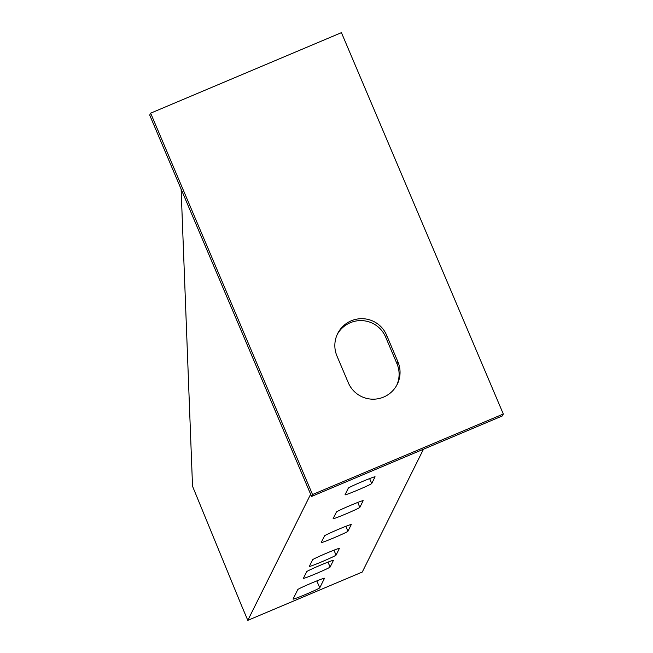 <?xml version="1.0" encoding="UTF-8"?>
<svg xmlns="http://www.w3.org/2000/svg" width="653" height="653" viewBox="0 0 653 653"><rect width="100%" height="100%" fill="white"/><g stroke="black" fill="none" stroke-linecap="round" stroke-linejoin="round"><path stroke-width="0.98" d="M503.308 414.018L341.429 32.65L150.639 113.173L312.526 494.541L503.308 414.018L502.361 415.928L311.571 496.451L149.692 115.083L150.639 113.173M397.914 361.819L386.584 335.12A26.953 26.895 26.5 0 0 337.658 333.569A26.953 26.895 26.5 0 0 336.981 356.056L348.31 382.756A26.953 26.895 26.5 0 0 397.236 384.307A26.953 26.895 26.5 0 0 397.914 361.819L396.967 363.729L385.629 337.03A26.953 26.895 26.5 0 0 337.201 334.532M396.738 385.254A26.953 26.895 26.5 0 0 396.967 363.729M312.526 494.541L311.571 496.451M322.28 561.588A14.513 0.604 157 0 0 336.05 555.115L339.38 548.438A14.513 0.604 157 0 0 339.38 548.398A14.513 0.604 157 0 0 326.108 553.377A14.513 0.604 157 0 0 312.665 559.711L309.334 566.388A14.513 0.604 157 0 0 309.334 566.429A14.513 0.604 157 0 0 322.28 561.588M316.33 573.522A14.513 0.604 157 0 0 330.1 567.049L333.43 560.372A14.513 0.604 157 0 0 333.438 560.331A14.513 0.604 157 0 0 320.166 565.31A14.513 0.604 157 0 0 306.722 571.644L303.392 578.321A14.513 0.604 157 0 0 303.384 578.362A14.513 0.604 157 0 0 316.33 573.522M305.979 594.287A14.513 0.604 157 0 0 319.75 587.814L324.508 578.272A14.513 0.604 157 0 0 324.517 578.231A14.513 0.604 157 0 0 311.244 583.211A14.513 0.604 157 0 0 297.801 589.545L293.042 599.087A14.513 0.604 157 0 0 293.042 599.128A14.513 0.604 157 0 0 305.979 594.287M334.173 537.721A14.513 0.604 157 0 0 347.943 531.248L351.273 524.563A14.513 0.604 157 0 0 351.273 524.53A14.513 0.604 157 0 0 338.009 529.51A14.513 0.604 157 0 0 324.557 535.844L321.227 542.521A14.513 0.604 157 0 0 321.227 542.561A14.513 0.604 157 0 0 334.173 537.721M346.066 513.854A14.513 0.604 157 0 0 359.836 507.381L363.166 500.696A14.513 0.604 157 0 0 363.166 500.663A14.513 0.604 157 0 0 349.902 505.642A14.513 0.604 157 0 0 336.458 511.976L333.128 518.653A14.513 0.604 157 0 0 333.12 518.686A14.513 0.604 157 0 0 346.066 513.854M357.958 489.987A14.513 0.604 157 0 0 371.728 483.514L375.059 476.829A14.513 0.604 157 0 0 375.067 476.796A14.513 0.604 157 0 0 361.795 481.775A14.513 0.604 157 0 0 348.351 488.101L345.021 494.786A14.513 0.604 157 0 0 345.013 494.819A14.513 0.604 157 0 0 357.958 489.987M310.64 494.264L247.805 620.35L241.626 605.796L192.529 486.216L181.118 189.125M423.47 449.223L362.268 572.044L247.805 620.35M386.584 335.12L385.629 337.03M333.952 550.185L336.05 555.115M328.002 562.119L330.1 567.049M316.819 580.909L319.75 587.814M345.845 526.318L347.943 531.248M357.738 502.443L359.836 507.381M369.631 478.576L371.728 483.514"/></g></svg>
